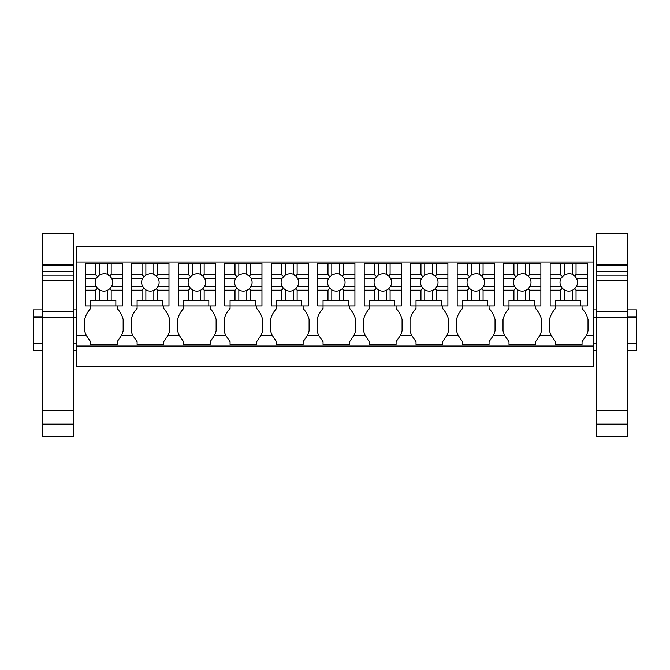 <?xml version="1.0" encoding="UTF-8"?>
<svg xmlns="http://www.w3.org/2000/svg" width="670" height="670" viewBox="0 0 670 670"><rect width="100%" height="100%" fill="white"/><g stroke="black" fill="none" stroke-linecap="round" stroke-linejoin="round"><path stroke-width="1" d="M76.665 262.037L76.665 246.761L593.335 246.761L593.335 335.419L586.376 335.419L582.046 341.725L582.046 344.388L555.48 344.388L555.48 341.725L551.15 335.419L539.886 335.419L535.556 341.725L535.556 344.388L508.991 344.388L508.991 341.725L504.661 335.419L493.396 335.419L489.067 341.725L489.067 344.388L462.509 344.388L462.509 341.725L458.18 335.419L446.915 335.419L442.585 341.725L442.585 344.388L416.02 344.388L416.02 341.725L411.69 335.419L400.425 335.419L396.096 341.725L396.096 344.388L369.53 344.388L369.53 341.725L365.2 335.419L353.936 335.419L349.606 341.725L349.606 344.388L323.049 344.388L323.049 341.725L318.719 335.419L307.455 335.419L303.125 341.725L303.125 344.388L276.559 344.388L276.559 341.725L272.229 335.419L260.965 335.419L256.635 341.725L256.635 344.388L230.07 344.388L230.07 341.725L225.74 335.419L214.475 335.419L210.154 341.725L210.154 344.388L183.588 344.388L183.588 341.725L179.258 335.419L167.994 335.419L163.664 341.725L163.664 344.388L137.099 344.388L137.099 341.725L132.769 335.419L121.505 335.419L117.175 341.725L117.175 344.388L90.609 344.388L90.609 341.725L86.279 335.419L76.665 335.419L76.665 262.037L593.335 262.037M76.665 346.047L593.335 346.047L593.335 366.297L76.665 366.297L76.665 335.419M593.335 346.047L593.335 335.419M555.48 305.872L555.48 300.286L580.714 300.286L580.714 305.872L550.17 305.872L555.48 305.872L555.48 308.527A24.07 24.07 0 0 0 549.5 319.515L549.5 330.746A24.078 24.078 0 0 0 551.15 335.419M586.376 335.419A24.078 24.078 0 0 0 588.017 330.746L588.017 319.515A24.07 24.07 0 0 0 582.046 308.527L582.046 305.872L587.356 305.872L587.356 290.177L576.049 290.177L576.049 300.286M90.609 305.872L90.609 300.286L115.851 300.286L115.851 305.872L85.299 305.872L90.609 305.872L90.609 308.527A24.07 24.07 0 0 0 84.638 319.515L84.638 330.746A24.078 24.078 0 0 0 86.279 335.419M121.505 335.419A24.078 24.078 0 0 0 123.154 330.746L123.154 319.515A24.07 24.07 0 0 0 117.175 308.527L117.175 305.872L122.493 305.872L122.493 290.177L111.178 290.177L111.178 300.286M137.099 305.872L137.099 300.286L162.333 300.286L162.333 305.872L131.789 305.872L137.099 305.872L137.099 308.527A24.07 24.07 0 0 0 131.119 319.515L131.119 330.746A24.078 24.078 0 0 0 132.769 335.419M167.994 335.419A24.078 24.078 0 0 0 169.644 330.746L169.644 319.515A24.07 24.07 0 0 0 163.664 308.527L163.664 305.872L168.974 305.872L168.974 290.177L157.668 290.177L157.668 300.286M183.588 305.872L183.588 300.286L208.822 300.286L208.822 305.872L178.27 305.872L183.588 305.872L183.588 308.527A24.07 24.07 0 0 0 177.609 319.515L177.609 330.746A24.078 24.078 0 0 0 179.258 335.419M214.475 335.419A24.078 24.078 0 0 0 216.125 330.746L216.125 319.515A24.07 24.07 0 0 0 210.154 308.527L210.154 305.872L215.464 305.872L215.464 290.177L204.157 290.177L204.157 300.286M230.07 305.872L230.07 300.286L255.312 300.286L255.312 305.872L224.76 305.872L230.07 305.872L230.07 308.527A24.07 24.07 0 0 0 224.098 319.515L224.098 330.746A24.078 24.078 0 0 0 225.74 335.419M260.965 335.419A24.078 24.078 0 0 0 262.615 330.746L262.615 319.515A24.07 24.07 0 0 0 256.635 308.527L256.635 305.872L261.953 305.872L261.953 290.177L250.639 290.177L250.639 300.286M276.559 305.872L276.559 300.286L301.793 300.286L301.793 305.872L271.25 305.872L276.559 305.872L276.559 308.527A24.07 24.07 0 0 0 270.579 319.515L270.579 330.746A24.078 24.078 0 0 0 272.229 335.419M307.455 335.419A24.078 24.078 0 0 0 309.096 330.746L309.096 319.515A24.07 24.07 0 0 0 303.125 308.527L303.125 305.872L308.434 305.872L308.434 290.177L297.128 290.177L297.128 300.286M323.049 305.872L323.049 300.286L348.283 300.286L348.283 305.872L317.731 305.872L323.049 305.872L323.049 308.527A24.07 24.07 0 0 0 317.069 319.515L317.069 330.746A24.078 24.078 0 0 0 318.719 335.419M353.936 335.419A24.078 24.078 0 0 0 355.586 330.746L355.586 319.515A24.07 24.07 0 0 0 349.606 308.527L349.606 305.872L354.924 305.872L354.924 290.177L343.618 290.177L343.618 300.286M369.53 305.872L369.53 300.286L394.772 300.286L394.772 305.872L364.22 305.872L369.53 305.872L369.53 308.527A24.07 24.07 0 0 0 363.559 319.515L363.559 330.746A24.078 24.078 0 0 0 365.2 335.419M400.425 335.419A24.078 24.078 0 0 0 402.075 330.746L402.075 319.515A24.07 24.07 0 0 0 396.096 308.527L396.096 305.872L401.414 305.872L401.414 290.177L390.099 290.177L390.099 300.286M416.02 305.872L416.02 300.286L441.254 300.286L441.254 305.872L410.71 305.872L416.02 305.872L416.02 308.527A24.07 24.07 0 0 0 410.04 319.515L410.04 330.746A24.078 24.078 0 0 0 411.69 335.419M446.915 335.419A24.078 24.078 0 0 0 448.557 330.746L448.557 319.515A24.07 24.07 0 0 0 442.585 308.527L442.585 305.872L447.895 305.872L447.895 290.177L436.589 290.177L436.589 300.286M462.509 305.872L462.509 300.286L487.743 300.286L487.743 305.872L457.191 305.872L462.509 305.872L462.509 308.527A24.07 24.07 0 0 0 456.53 319.515L456.53 330.746A24.078 24.078 0 0 0 458.18 335.419M493.396 335.419A24.078 24.078 0 0 0 495.046 330.746L495.046 319.515A24.07 24.07 0 0 0 489.067 308.527L489.067 305.872L494.385 305.872L494.385 290.177L483.078 290.177L483.078 300.286M508.991 305.872L508.991 300.286L534.233 300.286L534.233 305.872L503.681 305.872L508.991 305.872L508.991 308.527A24.07 24.07 0 0 0 503.019 319.515L503.019 330.746A24.078 24.078 0 0 0 504.661 335.419M539.886 335.419A24.078 24.078 0 0 0 541.536 330.746L541.536 319.515A24.07 24.07 0 0 0 535.556 308.527L535.556 305.872L540.866 305.872L540.866 290.177L529.56 290.177L529.56 300.286M76.665 343.048L73.348 343.048M42.135 343.048L33.5 343.048L33.5 317.153L42.135 317.153M76.665 317.153L73.348 317.153M42.135 343.383L33.5 343.383L42.135 343.383M42.135 350.36L33.5 350.36L33.5 343.048M76.665 350.36L73.348 350.36M33.5 317.153L33.5 309.85L42.135 309.85M33.5 316.818L42.135 316.818M627.865 316.818L636.5 316.818L636.5 343.048L627.865 343.048M596.652 343.048L593.335 343.048M636.5 317.153L627.865 317.153M596.652 317.153L593.335 317.153M636.5 316.818L636.5 309.85L627.865 309.85M636.5 343.048L636.5 350.36L627.865 350.36M596.652 350.36L593.335 350.36M636.5 343.383L627.865 343.383L636.5 343.383M99.378 300.286L99.378 289.842A8.735 8.735 0 0 0 107.351 290.386L107.351 300.286M99.378 289.842L97.451 288.267L95.542 290.177L95.542 300.286M111.178 290.177L109.805 288.795L107.351 290.386M111.178 274.541L109.805 275.923L107.351 274.332A8.735 8.735 0 0 0 103.892 273.62L99.378 274.876L99.378 263.369L111.178 263.369L111.178 274.541L122.493 274.541L122.493 290.177M109.805 275.923L111.672 278.377L122.493 278.377M109.805 288.795L111.672 286.341A8.735 8.735 0 0 0 111.672 278.377M97.451 288.267L96.12 286.341A8.735 8.735 0 0 1 96.12 278.377L99.378 274.876M85.299 274.541L95.542 274.541L95.542 263.369L85.299 263.369L85.299 286.341L96.12 286.341M85.299 286.341L85.299 290.177L95.542 290.177M85.299 290.177L85.299 305.872M115.851 305.872L122.493 305.872M111.672 286.341L122.493 286.341M107.351 274.332L107.351 263.369M95.542 263.369L99.378 263.369M95.542 274.541L97.451 276.45M85.299 278.377L96.12 278.377M122.493 274.541L122.493 263.369L111.178 263.369M145.867 300.286L145.867 289.842A8.735 8.735 0 0 0 153.832 290.386L153.832 300.286M145.867 289.842L143.941 288.267L142.032 290.177L142.032 300.286M157.668 290.177L156.286 288.795L153.832 290.386M157.668 274.541L156.286 275.923L153.832 274.332A8.735 8.735 0 0 0 150.382 273.62L145.867 274.876L145.867 263.369L157.668 263.369L157.668 274.541L168.974 274.541L168.974 290.177M156.286 275.923L158.162 278.377L168.974 278.377M156.286 288.795L158.162 286.341A8.735 8.735 0 0 0 158.162 278.377M143.941 288.267L142.601 286.341A8.735 8.735 0 0 1 142.601 278.377L145.867 274.876M131.789 274.541L142.032 274.541L142.032 263.369L131.789 263.369L131.789 286.341L142.601 286.341M131.789 286.341L131.789 290.177L142.032 290.177M131.789 290.177L131.789 305.872M162.333 305.872L168.974 305.872M158.162 286.341L168.974 286.341M153.832 274.332L153.832 263.369M142.032 263.369L145.867 263.369M142.032 274.541L143.941 276.45M131.789 278.377L142.601 278.377M168.974 274.541L168.974 263.369L157.668 263.369M192.349 300.286L192.349 289.842A8.735 8.735 0 0 0 200.322 290.386L200.322 300.286M192.349 289.842L190.431 288.267L188.521 290.177L188.521 300.286M204.157 290.177L202.776 288.795L200.322 290.386M204.157 274.541L202.776 275.923L200.322 274.332A8.735 8.735 0 0 0 196.871 273.62L192.349 274.876L192.349 263.369L204.157 263.369L204.157 274.541L215.464 274.541L215.464 290.177M202.776 275.923L204.643 278.377L215.464 278.377M202.776 288.795L204.643 286.341A8.735 8.735 0 0 0 204.643 278.377M190.431 288.267L189.091 286.341A8.735 8.735 0 0 1 189.091 278.377L192.349 274.876M178.27 274.541L188.521 274.541L188.521 263.369L178.27 263.369L178.27 286.341L189.091 286.341M178.27 286.341L178.27 290.177L188.521 290.177M178.27 290.177L178.27 305.872M208.822 305.872L215.464 305.872M204.643 286.341L215.464 286.341M200.322 274.332L200.322 263.369M188.521 263.369L192.349 263.369M188.521 274.541L190.431 276.45M178.27 278.377L189.091 278.377M215.464 274.541L215.464 263.369L204.157 263.369M238.838 300.286L238.838 289.842A8.735 8.735 0 0 0 246.811 290.386L246.811 300.286M238.838 289.842L236.912 288.267L235.003 290.177L235.003 300.286M250.639 290.177L249.265 288.795L246.811 290.386M250.639 274.541L249.265 275.923L246.811 274.332A8.735 8.735 0 0 0 243.352 273.62L238.838 274.876L238.838 263.369L250.639 263.369L250.639 274.541L261.953 274.541L261.953 290.177M249.265 275.923L251.133 278.377L261.953 278.377M249.265 288.795L251.133 286.341A8.735 8.735 0 0 0 251.133 278.377M236.912 288.267L235.58 286.341A8.735 8.735 0 0 1 235.58 278.377L238.838 274.876M224.76 274.541L235.003 274.541L235.003 263.369L224.76 263.369L224.76 286.341L235.58 286.341M224.76 286.341L224.76 290.177L235.003 290.177M224.76 290.177L224.76 305.872M255.312 305.872L261.953 305.872M251.133 286.341L261.953 286.341M246.811 274.332L246.811 263.369M235.003 263.369L238.838 263.369M235.003 274.541L236.912 276.45M224.76 278.377L235.58 278.377M261.953 274.541L261.953 263.369L250.639 263.369M285.328 300.286L285.328 289.842A8.735 8.735 0 0 0 293.293 290.386L293.293 300.286M285.328 289.842L283.402 288.267L281.492 290.177L281.492 300.286M297.128 290.177L295.746 288.795L293.293 290.386M297.128 274.541L295.746 275.923L293.293 274.332A8.735 8.735 0 0 0 289.842 273.62L285.328 274.876L285.328 263.369L297.128 263.369L297.128 274.541L308.434 274.541L308.434 290.177M295.746 275.923L297.622 278.377L308.434 278.377M295.746 288.795L297.622 286.341A8.735 8.735 0 0 0 297.622 278.377M283.402 288.267L282.062 286.341A8.735 8.735 0 0 1 282.062 278.377L285.328 274.876M271.25 274.541L281.492 274.541L281.492 263.369L271.25 263.369L271.25 286.341L282.062 286.341M271.25 286.341L271.25 290.177L281.492 290.177M271.25 290.177L271.25 305.872M301.793 305.872L308.434 305.872M297.622 286.341L308.434 286.341M293.293 274.332L293.293 263.369M281.492 263.369L285.328 263.369M281.492 274.541L283.402 276.45M271.25 278.377L282.062 278.377M308.434 274.541L308.434 263.369L297.128 263.369M331.809 300.286L331.809 289.842A8.735 8.735 0 0 0 339.782 290.386L339.782 300.286M331.809 289.842L329.891 288.267L327.982 290.177L327.982 300.286M343.618 290.177L342.236 288.795L339.782 290.386M343.618 274.541L342.236 275.923L339.782 274.332A8.735 8.735 0 0 0 336.332 273.62L331.809 274.876L331.809 263.369L343.618 263.369L343.618 274.541L354.924 274.541L354.924 290.177M342.236 275.923L344.104 278.377L354.924 278.377M342.236 288.795L344.104 286.341A8.735 8.735 0 0 0 344.104 278.377M329.891 288.267L328.551 286.341A8.735 8.735 0 0 1 328.551 278.377L331.809 274.876M317.731 274.541L327.982 274.541L327.982 263.369L317.731 263.369L317.731 286.341L328.551 286.341M317.731 286.341L317.731 290.177L327.982 290.177M317.731 290.177L317.731 305.872M348.283 305.872L354.924 305.872M344.104 286.341L354.924 286.341M339.782 274.332L339.782 263.369M327.982 263.369L331.809 263.369M327.982 274.541L329.891 276.45M317.731 278.377L328.551 278.377M354.924 274.541L354.924 263.369L343.618 263.369M378.299 300.286L378.299 289.842A8.735 8.735 0 0 0 386.272 290.386L386.272 300.286M378.299 289.842L376.373 288.267L374.463 290.177L374.463 300.286M390.099 290.177L388.726 288.795L386.272 290.386M390.099 274.541L388.726 275.923L386.272 274.332A8.735 8.735 0 0 0 382.813 273.62L378.299 274.876L378.299 263.369L390.099 263.369L390.099 274.541L401.414 274.541L401.414 290.177M388.726 275.923L390.593 278.377L401.414 278.377M388.726 288.795L390.593 286.341A8.735 8.735 0 0 0 390.593 278.377M376.373 288.267L375.041 286.341A8.735 8.735 0 0 1 375.041 278.377L378.299 274.876M364.22 274.541L374.463 274.541L374.463 263.369L364.22 263.369L364.22 286.341L375.041 286.341M364.22 286.341L364.22 290.177L374.463 290.177M364.22 290.177L364.22 305.872M394.772 305.872L401.414 305.872M390.593 286.341L401.414 286.341M386.272 274.332L386.272 263.369M374.463 263.369L378.299 263.369M374.463 274.541L376.373 276.45M364.22 278.377L375.041 278.377M401.414 274.541L401.414 263.369L390.099 263.369M424.788 300.286L424.788 289.842A8.735 8.735 0 0 0 432.753 290.386L432.753 300.286M424.788 289.842L422.862 288.267L420.953 290.177L420.953 300.286M436.589 290.177L435.207 288.795L432.753 290.386M436.589 274.541L435.207 275.923L432.753 274.332A8.735 8.735 0 0 0 429.303 273.62L424.788 274.876L424.788 263.369L436.589 263.369L436.589 274.541L447.895 274.541L447.895 290.177M435.207 275.923L437.075 278.377L447.895 278.377M435.207 288.795L437.075 286.341A8.735 8.735 0 0 0 437.075 278.377M422.862 288.267L421.522 286.341A8.735 8.735 0 0 1 421.522 278.377L424.788 274.876M410.71 274.541L420.953 274.541L420.953 263.369L410.71 263.369L410.71 286.341L421.522 286.341M410.71 286.341L410.71 290.177L420.953 290.177M410.71 290.177L410.71 305.872M441.254 305.872L447.895 305.872M437.075 286.341L447.895 286.341M432.753 274.332L432.753 263.369M420.953 263.369L424.788 263.369M420.953 274.541L422.862 276.45M410.71 278.377L421.522 278.377M447.895 274.541L447.895 263.369L436.589 263.369M471.27 300.286L471.27 289.842A8.735 8.735 0 0 0 479.243 290.386L479.243 300.286M471.27 289.842L469.352 288.267L467.442 290.177L467.442 300.286M483.078 290.177L481.696 288.795L479.243 290.386M483.078 274.541L481.696 275.923L479.243 274.332A8.735 8.735 0 0 0 475.792 273.62L471.27 274.876L471.27 263.369L483.078 263.369L483.078 274.541L494.385 274.541L494.385 290.177M481.696 275.923L483.564 278.377L494.385 278.377M481.696 288.795L483.564 286.341A8.735 8.735 0 0 0 483.564 278.377M469.352 288.267L468.012 286.341A8.735 8.735 0 0 1 468.012 278.377L471.27 274.876M457.191 274.541L467.442 274.541L467.442 263.369L457.191 263.369L457.191 286.341L468.012 286.341M457.191 286.341L457.191 290.177L467.442 290.177M457.191 290.177L457.191 305.872M487.743 305.872L494.385 305.872M483.564 286.341L494.385 286.341M479.243 274.332L479.243 263.369M467.442 263.369L471.27 263.369M467.442 274.541L469.352 276.45M457.191 278.377L468.012 278.377M494.385 274.541L494.385 263.369L483.078 263.369M517.759 300.286L517.759 289.842A8.735 8.735 0 0 0 525.732 290.386L525.732 300.286M517.759 289.842L515.833 288.267L513.923 290.177L513.923 300.286M529.56 290.177L528.186 288.795L525.732 290.386M529.56 274.541L528.186 275.923L525.732 274.332A8.735 8.735 0 0 0 522.273 273.62L517.759 274.876L517.759 263.369L529.56 263.369L529.56 274.541L540.866 274.541L540.866 290.177M528.186 275.923L530.054 278.377L540.866 278.377M528.186 288.795L530.054 286.341A8.735 8.735 0 0 0 530.054 278.377M515.833 288.267L514.501 286.341A8.735 8.735 0 0 1 514.501 278.377L517.759 274.876M503.681 274.541L513.923 274.541L513.923 263.369L503.681 263.369L503.681 286.341L514.501 286.341M503.681 286.341L503.681 290.177L513.923 290.177M503.681 290.177L503.681 305.872M534.233 305.872L540.866 305.872M530.054 286.341L540.866 286.341M525.732 274.332L525.732 263.369M513.923 263.369L517.759 263.369M513.923 274.541L515.833 276.45M503.681 278.377L514.501 278.377M540.866 274.541L540.866 263.369L529.56 263.369M564.249 300.286L564.249 289.842A8.735 8.735 0 0 0 572.214 290.386L572.214 300.286M564.249 289.842L562.323 288.267L560.413 290.177L560.413 300.286M576.049 290.177L574.667 288.795L572.214 290.386M576.049 274.541L574.667 275.923L572.214 274.332A8.735 8.735 0 0 0 568.763 273.62L564.249 274.876L564.249 263.369L576.049 263.369L576.049 274.541L587.356 274.541L587.356 290.177M574.667 275.923L576.535 278.377L587.356 278.377M574.667 288.795L576.535 286.341A8.735 8.735 0 0 0 576.535 278.377M562.323 288.267L560.983 286.341A8.735 8.735 0 0 1 560.983 278.377L564.249 274.876M550.17 274.541L560.413 274.541L560.413 263.369L550.17 263.369L550.17 286.341L560.983 286.341M550.17 286.341L550.17 290.177L560.413 290.177M550.17 290.177L550.17 305.872M580.714 305.872L587.356 305.872M576.535 286.341L587.356 286.341M572.214 274.332L572.214 263.369M560.413 263.369L564.249 263.369M560.413 274.541L562.323 276.45M550.17 278.377L560.983 278.377M587.356 274.541L587.356 263.369L576.049 263.369M73.348 264.407L73.348 233.344L42.135 233.344L42.135 264.407L73.348 264.407L73.348 424.127L42.135 424.127L42.135 280.303L73.348 280.303M42.135 424.127L42.135 436.656L73.348 436.656L73.348 424.127M73.348 271.76L42.135 271.76L42.135 264.407M42.135 265.153L73.348 265.153M42.135 271.76L42.135 280.303M42.135 311.366L73.348 311.366M42.135 317.63L73.348 317.63M42.135 410.367L73.348 410.367M627.865 264.407L627.865 233.344L596.652 233.344L596.652 264.407L627.865 264.407L627.865 424.127L596.652 424.127L596.652 280.303L627.865 280.303M596.652 424.127L596.652 436.656L627.865 436.656L627.865 424.127M627.865 271.76L596.652 271.76L596.652 264.407M596.652 265.153L627.865 265.153M596.652 271.76L596.652 280.303M596.652 311.366L627.865 311.366M596.652 317.63L627.865 317.63M596.652 410.367L627.865 410.367M73.348 275.789L42.135 275.789M627.865 275.789L596.652 275.789M76.665 309.85L73.348 309.85M596.652 309.85L593.335 309.85"/></g></svg>
